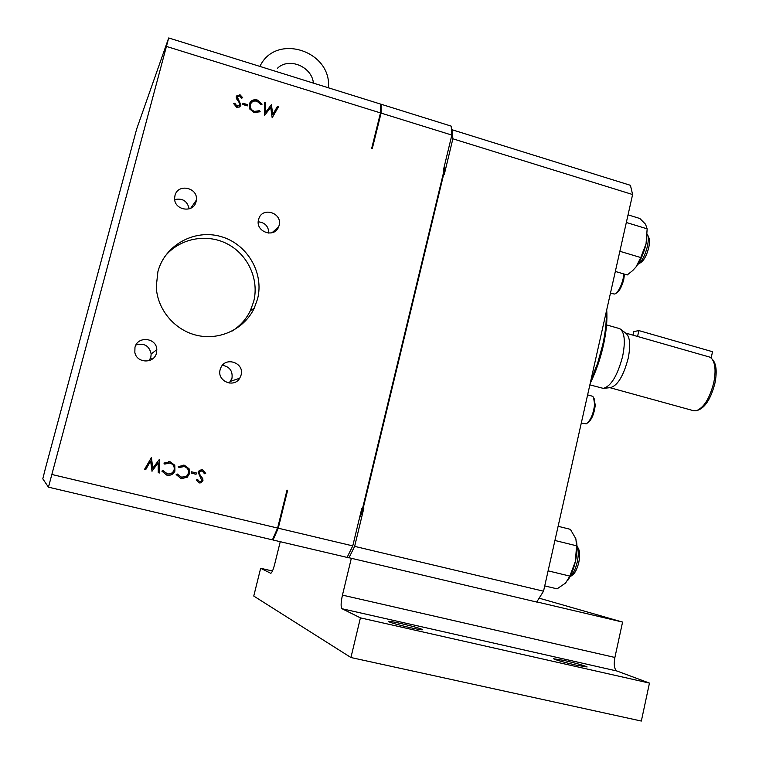 <?xml version="1.0" encoding="UTF-8"?>
<svg xmlns="http://www.w3.org/2000/svg" width="759" height="759" viewBox="0 0 759 759"><rect width="100%" height="100%" fill="white"/><g stroke="black" fill="none" stroke-linecap="round" stroke-linejoin="round"><path stroke-width="1.14" d="M576.963 545.759C578.624 549.374 578.719 554.81 577.238 562.049C575.445 569.459 572.979 574.449 569.819 577.039M577.343 546.584L578.235 548.302C579.923 551.167 580.104 555.892 578.785 562.466C577.115 569.259 574.848 573.567 571.982 575.379L570.616 576.385M647.37 234.199C648.547 236.846 648.556 240.935 647.38 246.495C645.065 255.574 641.858 261.58 637.75 264.502M647.759 235.186L648.547 236.988C649.704 239.123 649.77 242.662 648.736 247.614C646.659 255.641 643.831 260.735 640.254 262.889L638.727 263.838M581.29 423.076L586.271 423.807C590.587 420.59 593.367 414.148 594.62 404.49L593.538 397.185L592.229 396.17M594.069 398.285L595.255 405.325C594.126 414.101 591.593 419.955 587.665 422.877L587.438 423.038M610.416 293.353L614.837 294.056C618.281 291.949 621.033 286.902 623.101 278.904L623.832 273.961M624.467 274.151L623.765 279.407C621.896 286.665 619.391 291.247 616.251 293.164L615.976 293.335M589.866 384.86L603.272 388.371C611.042 386.312 617.484 375.658 622.617 356.407C625.454 342.034 624.704 332.916 620.369 329.055L619.135 328.486M604.126 388.285L610.369 387.64C617.551 385.743 623.481 376.009 628.158 358.428C630.748 345.288 630.036 336.939 626.023 333.372L620.834 329.406M609.942 387.688L693.527 410.704L696.145 410.78C703.802 407.896 709.693 398.475 713.802 382.517C716.041 370.772 715.253 362.688 711.439 358.286L709.656 357.081L625.606 333.049M631.109 334.624L631.621 334.766M712.208 359.168L712.682 359.719C716.363 363.969 717.132 371.739 714.969 383.039C711.022 398.371 705.358 407.431 697.976 410.202L697.568 410.334M150.244 360.25L149.618 359.984M150.415 358.428L152.179 359.168M157.881 271.769L156.269 286.674C157.151 309.767 175.073 330.763 197.776 335.544C220.461 340.449 244.521 328.656 254.18 308.296L257.519 299.074C264.341 273.003 247.301 243.838 220.784 236.514C194.38 228.81 164.703 245.166 157.881 271.769M232.226 330.981C240.214 325.886 246.267 319.103 250.385 310.64L253.677 301.56C259.398 279.331 247.899 254.331 226.998 243.743C206.173 233.032 179.02 238.554 164.618 256.798M220.157 369.633C216.695 380.952 233.867 388.456 239.721 378.238L241.087 375.088C244.778 362.897 225.376 356.047 220.736 367.973L220.157 369.633M229.199 383.077L231.988 378.248C232.833 370.961 229.635 366.654 222.415 365.307M134.969 347.404L134.836 352.375C136.611 363.438 154.21 363.912 156.477 353.02L156.809 349.7C156.743 337.679 137.493 335.601 134.969 347.404M149.172 360.648L150.842 357.147L151.164 353.969C149.257 345.743 144.172 342.755 135.918 345.003M174.978 195.585L174.636 197.9C173.678 210.243 193.554 213.658 196.078 201.647L196.363 200.11C198.289 187.52 177.701 183.099 174.978 195.585M258.563 219.579C254.92 231.609 274.255 238.677 278.6 226.96L279.094 225.47C282.822 213.051 262.481 206.325 258.791 218.81L258.563 219.579M590.91 380.231L597.58 363.352L602.646 345.184C605.407 332.679 606.621 321.55 606.27 311.807M606.697 309.909C607.466 320.013 606.346 331.911 603.339 345.611C600.198 359.339 595.824 371.901 590.227 383.286M409.945 627.617C418.503 629.505 422.725 630.179 422.63 629.638C420.088 628.338 412.896 626.308 401.065 623.547C392.507 621.649 388.247 620.966 388.295 621.507C390.771 622.778 397.991 624.818 409.945 627.617M576.479 665.245L587.124 666.943C584.193 665.52 576.527 663.357 564.127 660.444L553.406 658.727C556.262 660.121 563.956 662.294 576.479 665.245M52.134 474.536L277.614 528.055L272.415 539.848L48.453 487.164L168.697 37.95L136.705 128.897L45.312 468.787L42.798 478.825L48.453 487.164M202.577 469.688L205.698 473.369L204.475 473.749L202.255 470.978L200.11 471.301L199.237 472.515L199.38 473.863L202.757 478.644L202.966 480.732L201.031 482.847L199.114 482.923L196.306 479.982L197.53 479.451L199.57 481.661L200.803 481.623L201.828 480.513L198.118 472.221L199.427 470.305L202.577 469.688L205.509 473.35L204.456 473.673M181.022 478.559L176.173 474.574L177.369 474.052L181.429 477.278L186.714 476.064L188.403 473.265C188.906 469.821 187.473 467.582 184.095 466.557L179.039 467.563L178.232 466.567L184.428 465.258L189.067 468.739L189.513 473.625L187.226 477.259L181.022 478.559M159.333 459.48L159.437 472.99L158.252 472.705L158.166 462.791L152.037 471.206L150.624 461.026L145.7 469.669L144.523 469.385L151.439 457.554L152.768 468.208L159.333 459.48L159.295 472.961M257.443 100.065L262.102 104.173L260.963 104.6L257.054 101.26C253.743 100.492 251.514 101.63 250.356 104.676L250.309 104.913C249.977 108.101 251.381 110.254 254.521 111.383L259.379 110.719L260.157 111.715L254.218 112.607L249.73 108.992L249.284 104.258C250.679 100.52 253.402 99.116 257.443 100.065L261.77 104.296M236.628 107.256L233.582 103.509L234.778 103.215L236.941 106.032L239.872 104.733L239.74 103.423L236.447 98.604L236.182 96.81L239.977 94.704L242.709 97.731L241.523 98.158L239.531 95.9L237.311 97.01L240.964 105.084L239.294 107.076L236.628 107.256M242.652 104.457L242.965 103.233L247.662 104.666L247.349 105.89L242.652 104.457M264.53 115.415L264.379 102.512L265.498 102.863L265.622 112.323L271.399 104.666L272.785 114.438L277.386 106.507L278.496 106.839L272.177 117.749L270.726 107.484L264.53 115.415M166.705 475.096L161.838 471.102L163.033 470.58L167.113 473.815C170.291 474.394 172.568 473.246 173.953 470.362L174.124 469.802C174.627 466.339 173.185 464.1 169.798 463.066L164.712 464.072L163.906 463.075L170.13 461.766L174.788 465.258L174.893 471.206C173.128 474.508 170.405 475.808 166.705 475.096M196.382 472.98L196.05 474.28L191.202 473.104L191.534 471.804L196.382 472.98L195.879 474.233M166.705 46.508L380.477 112.911L371.663 148.47L372.271 148.66L372.508 145.073M285.858 494.773L287.642 490.305L287.006 490.143L277.614 528.055M168.697 37.95L380.477 104.049L380.477 112.911M536.793 601.896L622.579 622.076L539.146 598.168M280.251 541.689L274.644 564.354C273.145 570.028 271.826 572.998 270.707 573.273L260.65 568.282L253.753 596.052L350.933 657.522L641.336 721.05L649.457 683.1L616.972 671.022L342.1 608.756C340.687 607.209 340.81 602.665 342.451 595.122L351.294 558.444M260.65 568.282L272.472 570.996M350.933 657.522L360.421 617.864L649.457 683.1M360.421 617.864L342.1 608.756M342.451 595.122L614.894 657.455L622.579 622.076M614.894 657.455C613.604 664.723 614.297 669.239 616.972 671.022M347.148 557.296L536.698 602.048L543.539 591.195L632.608 194.532L630.425 185.319L452.222 129.798L452.867 138.802L444.243 174.608L444.309 166.316M348.941 557.893L354.643 546.366L363.827 508.245L363.21 508.094L443.645 174.428L444.243 174.608M359.424 518.302L363.827 508.245M360.231 514.944L363.21 508.094M452.222 129.798L451.51 130.339M443.645 174.428L443.692 171.951M632.608 194.532L452.867 138.802M354.643 546.366L543.539 591.195M268.809 233.136C268.563 226.324 265.033 222.539 258.24 221.799M189.162 208.877C187.388 201.059 182.577 197.947 174.712 199.56M197.387 479.508L199.674 481.68M201.78 470.903L199.93 471.282L199.057 472.496L199.2 473.834L202.568 478.616L202.786 480.703L200.85 482.819L199.228 482.952M183.156 465.049L188.896 468.72L189.342 473.607L187.056 477.231L181.524 478.663M183.109 466.387L178.972 467.478M177.245 474.1L181.78 477.354M151.259 457.535L152.768 468.208M150.624 461.026L145.576 469.641M158.166 462.791L151.914 471.178M249.986 102.569C251.846 100.292 254.256 99.581 257.206 100.406M250.906 103.328L250.081 105.254C249.749 108.442 251.153 110.596 254.293 111.715L259.151 111.051L259.834 111.943M237.415 96.659L237.539 99.002L240.774 105.292L240.48 106.108M236.438 96.014L239.759 95.065L242.396 97.845M233.649 103.784L234.559 103.566L236.732 106.374L239.54 105.397M242.871 103.613L247.443 105.008L247.216 105.852M277.177 106.858L278.24 107.18L272.13 117.73M264.379 102.939L265.261 103.205L265.384 112.655L271.153 105.008L272.785 114.438M168.707 461.548L169.978 461.757L174.636 465.248L174.741 471.178C173.175 474.233 170.68 475.57 167.265 475.21M168.735 462.895L164.656 464.005M162.919 470.627L167.511 473.901M191.524 471.823L196.202 472.961M352.764 545.892L347.091 557.41L273.05 540L278.249 528.207L352.764 545.892L361.806 508.397L362.527 508.568L444.043 170.5L443.351 170.291L451.842 135.083L381.075 113.1L381.075 104.23L451.207 126.127L451.842 135.083M287.642 490.305L278.249 528.207M273.05 540L272.443 539.782M380.477 104.818L381.075 104.23M381.075 113.1L372.271 148.66M360.829 512.448L362.527 508.568M444.043 170.5L444.072 167.303M711.164 358.03L712.521 351.711L638.869 330.592L633.727 331.598L632.94 335.155M635.492 267.614L636.023 266.95C640.463 260.973 643.812 253.269 646.051 243.81L647.161 229.009M628.035 214.873L639.837 218.488L645.539 224.256L647.152 228.848L646.051 243.81L640.757 257.548L636.023 266.95L632.778 270.489L627.219 274.957L615.34 271.447M626.327 222.491L647.152 228.848M619.856 251.295L640.757 257.548M567.817 580.322C571.072 575.531 573.595 569.241 575.388 561.461C577.011 553.909 577.409 547.362 576.574 541.831M565.569 583.045L557.078 588.851L544.725 585.91M558.112 526.291L570.379 529.346L575.863 538.776L576.574 545.806L575.388 561.461L569.838 576.09L565.673 582.94M554.933 540.474L576.574 545.806M548.112 570.853L569.838 576.09M637.569 336.503L638.869 330.592M328.457 87.816C331.863 50.73 275.669 32.618 259.91 66.412M313.42 83.12C311.902 66.593 288.942 56.982 277.49 68.234M592.286 396.179L587.618 394.908M619.259 328.524L606.574 324.899M250.385 310.64L254.18 308.296M230.679 381.265L239.721 378.238M271.969 232.766L278.6 226.96M190.765 208.222L196.363 200.11M151.164 353.969L156.809 349.7"/></g></svg>
